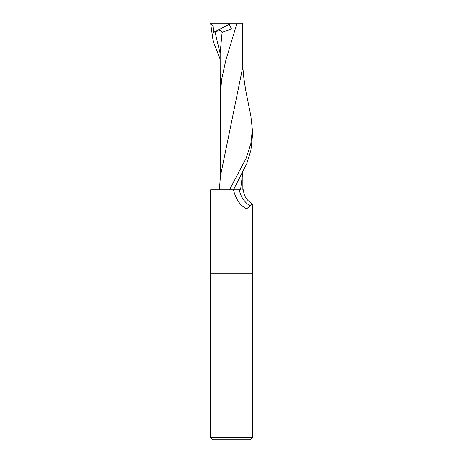 <?xml version="1.0" encoding="UTF-8"?>
<svg xmlns="http://www.w3.org/2000/svg" width="463" height="463" viewBox="0 0 463 463"><rect width="100%" height="100%" fill="white"/><g stroke="black" fill="none" stroke-linecap="round" stroke-linejoin="round"><path stroke-width="0.69" d="M250.819 115.889L252.335 129.721L250.778 143.733L246.299 157.871L229.515 189.83L231.5 189.83L210.665 189.83L210.665 273.17L252.335 273.17L252.335 437.766L210.665 437.766L212.749 439.85L250.251 439.85L252.335 437.766M210.665 437.766L210.665 273.17L252.335 273.17L252.335 203.951L246.582 208.848L241.454 205.537L238.509 201.752C236.252 198.338 234.567 194.362 233.45 189.83L231.5 189.83L233.468 189.83L246.727 163.705L250.842 150.342L252.335 136.585L252.335 129.721M239.359 189.83A22.155 19.915 40 0 0 249.922 205.815M220.168 59.137L213.2 41.219L210.665 23.208L213.003 25.992L213.57 32.387L220.029 30.396L222.182 31.82L220.18 52.996L220.382 178.296M240.847 189.83L233.12 189.83M242.647 172.861L240.552 189.83M222.003 32.439L231.517 28.92L228.641 23.15L242.271 23.15M242.728 23.15L242.618 67.772L220.486 176.05L219.375 189.83M210.908 23.15L228.641 23.15M213.57 32.387L229.214 24.331M215.029 31.791L220.18 53.552M237.004 23.15L225.724 60.74L221.638 79.538L220.168 98.33M243.555 189.83C243.492 195.525 246.414 200.224 252.329 203.934M242.624 64.889L243.671 76.846L245.703 90.517L250.888 116.207M242.832 172.485L242.844 189.83"/></g></svg>
